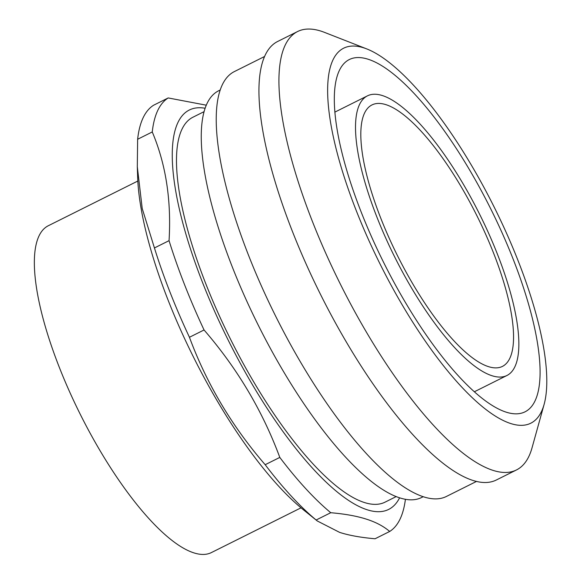 <?xml version="1.0" encoding="UTF-8"?>
<svg xmlns="http://www.w3.org/2000/svg" width="582" height="582" viewBox="0 0 582 582"><rect width="100%" height="100%" fill="white"/><g stroke="black" fill="none" stroke-linecap="round" stroke-linejoin="round"><path stroke-width="0.87" d="M366.66 48.881L324.552 32.396A245.015 74.525 63.5 0 0 306.838 29.1A245.015 74.525 63.5 0 0 297.54 31.552L277.527 41.54A245.015 74.525 63.5 0 0 320.326 294.041A245.015 74.525 63.5 0 0 496.461 479.939L516.474 469.95A245.015 74.525 63.5 0 0 532.028 447.842L544.141 404.279A209.593 63.751 63.5 0 0 494.227 207.192A209.593 63.751 63.5 0 0 366.66 48.881A209.593 63.751 63.5 0 0 351.557 198.266A209.593 63.751 63.5 0 0 503.561 420.648A209.593 63.751 63.5 0 0 544.141 404.279M297.54 31.552A245.015 74.525 63.5 0 0 321.169 242.759A245.015 74.525 63.5 0 0 484.595 466.982A245.015 74.525 63.5 0 0 516.474 469.95M492.088 375.754A156.252 47.528 63.5 0 0 507.002 375.463A156.252 47.528 63.5 0 0 479.714 214.438A156.252 47.528 63.5 0 0 367.38 95.885A156.252 47.528 63.5 0 0 385.117 236.67A156.252 47.528 63.5 0 0 492.088 375.754M368.035 59.211A196.84 59.873 -116.5 0 1 502.797 234.422A196.84 59.873 -116.5 0 1 525.139 411.772A196.84 59.873 -116.5 0 1 383.633 262.424A196.84 59.873 -116.5 0 1 349.244 59.575A196.84 59.873 -116.5 0 1 368.035 59.211M423.201 496.708L421.608 497.501A227.278 69.127 -116.5 0 1 399.907 497.916A227.278 69.127 -116.5 0 1 244.309 295.612A227.278 69.127 -116.5 0 1 218.519 90.836L220.112 90.043M137.301 166.699L137.636 139.265L152.258 131.961C165.877 164.189 171.472 200.419 169.056 240.657L154.434 247.954L142.219 208.538L137.301 166.699L137.658 177.379A223.219 67.89 63.5 0 0 303.848 510.152L317.285 520.97L316.128 520.01L330.751 512.713C344.988 513.942 356.81 516.074 366.209 519.093C375.696 522.076 383.523 526.201 389.693 531.461L375.07 538.765C360.833 537.528 349.011 535.404 339.612 532.377L317.285 520.97M203.984 111.7L192.824 117.273A215.1 65.424 63.5 0 0 217.239 311.086A215.1 65.424 63.5 0 0 364.499 502.55A215.1 65.424 63.5 0 0 385.037 502.157L396.197 496.584M205.046 108.237A223.219 67.89 63.5 0 0 205.01 288.723A223.219 67.89 63.5 0 0 367.351 509.825A223.219 67.89 63.5 0 0 399.601 497.814M488.524 366.653A146.104 44.443 63.5 0 0 502.47 366.391A146.104 44.443 63.5 0 0 476.949 215.82A146.104 44.443 63.5 0 0 371.913 104.964A146.104 44.443 63.5 0 0 388.492 236.605A146.104 44.443 63.5 0 0 488.524 366.653M301.018 507.824L211.419 552.565A182.632 55.552 -116.5 0 1 193.988 552.9A182.632 55.552 -116.5 0 1 68.952 390.34A182.632 55.552 -116.5 0 1 48.226 225.78L137.818 181.038M265.181 464.712C231.92 426.242 206.668 383.756 189.441 337.276L204.056 329.972C237.325 368.45 262.569 410.928 279.804 457.416L265.181 464.712A243.509 74.067 63.5 0 0 316.128 520.01M206.21 105.175L168.198 97.943L153.583 105.24A243.509 74.067 63.5 0 0 137.636 139.265M389.693 531.461A243.509 74.067 63.5 0 0 405.414 499.298M168.198 97.943A243.509 74.067 63.5 0 0 152.258 131.961M169.056 240.657A243.509 74.067 63.5 0 0 204.056 329.972M279.804 457.416A243.509 74.067 63.5 0 0 330.751 512.713M154.434 247.954A243.509 74.067 63.5 0 0 189.441 337.276M476.607 481.372L446.423 496.453A237.427 72.212 -116.5 0 1 415.526 493.572A237.427 72.212 -116.5 0 1 257.164 276.297A237.427 72.212 -116.5 0 1 234.262 71.63L264.454 56.556M367.38 95.885L334.803 112.151M507.002 375.463L474.432 391.73"/></g></svg>
